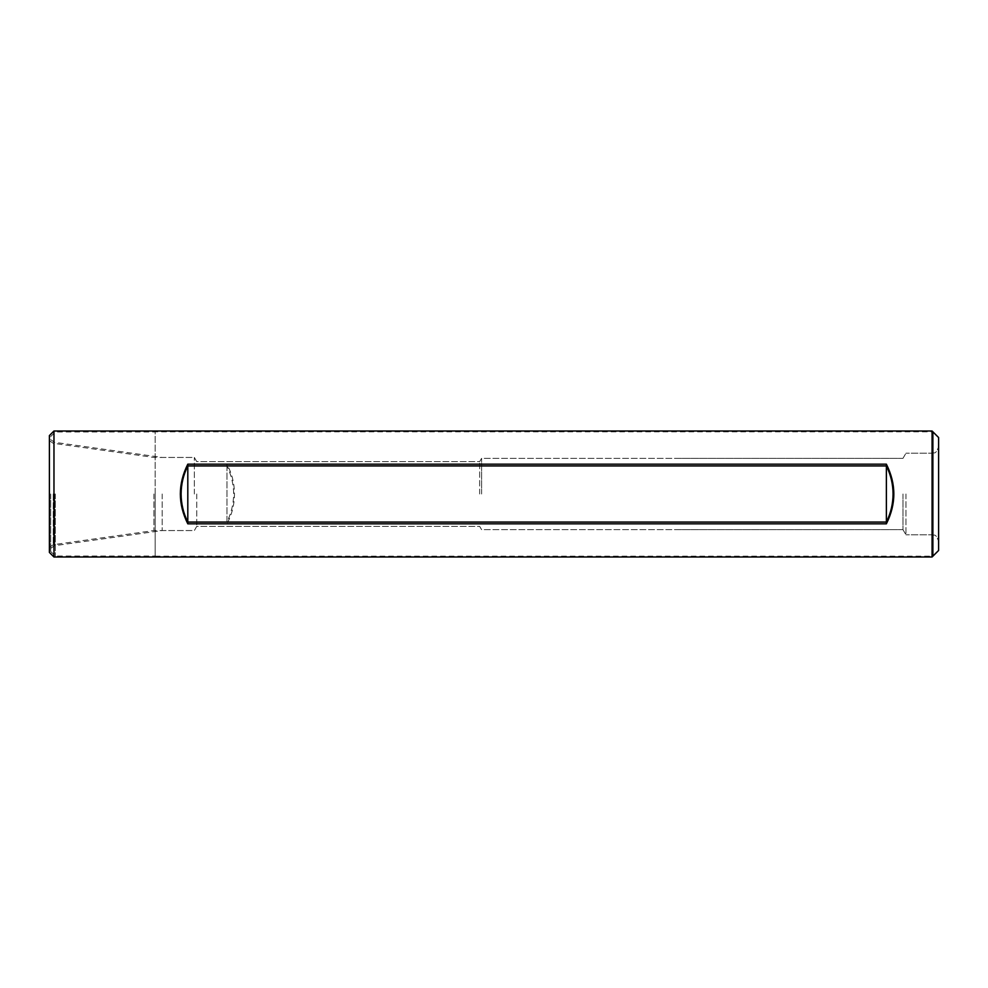 <?xml version="1.0" encoding="UTF-8"?>
<svg xmlns="http://www.w3.org/2000/svg" width="988" height="988" viewBox="0 0 988 988"><rect width="100%" height="100%" fill="white"/><g stroke="black" fill="none" stroke-linecap="round" stroke-linejoin="round"><path stroke-width="0.74" stroke-dasharray="4.94 3.71" d="M479.637 494L479.637 461.631L479.637 494M481.601 494L481.601 458.358L481.601 494M155.165 556.182L932.882 556.182L932.882 431.818L155.165 431.818L155.165 556.182L155.165 431.818M187.806 522.059C178.952 503.349 178.952 484.651 187.806 465.941L226.981 465.941C235.836 484.651 235.836 503.349 226.981 522.059L187.806 522.059L187.806 465.941M155.165 494L155.165 556.022L155.165 494M55.279 494L55.279 556.022L55.279 494M50.709 494L50.709 551.452L50.709 494M938.6 550.477L938.6 437.523L938.6 550.477M196.748 494L196.748 526.369L196.748 494M194.34 494L194.34 457.444L194.34 494M162.193 494L162.193 530.556L162.193 494M905.959 494L905.959 534.804L905.959 494M902.97 494L902.97 529.642L902.97 494M226.981 465.941L226.981 522.059M932.067 431.003L932.067 556.997M187.806 464.175L226.981 464.175C231.933 473.499 234.44 483.441 234.489 494C234.44 504.559 231.933 514.501 226.981 523.825L187.806 523.825C182.854 514.501 180.347 504.559 180.298 494C180.347 483.441 182.854 473.499 187.806 464.175L187.806 523.825M53.97 556.997L53.97 431.003M49.4 494L49.4 547.352L49.4 494M49.4 552.428L49.4 435.572M938.6 494L938.6 541.338L938.6 494M153.918 494L153.918 530.556L153.918 494M226.981 464.175L226.981 523.825M54.55 494L54.55 545.685L54.55 494M932.067 494L932.067 534.804L932.067 494M53.241 494L53.241 544.709L53.241 494M49.4 547.352L53.241 544.709L153.918 530.556L194.34 530.556L196.748 526.369L479.637 526.369L481.601 529.642L677.459 529.642L481.601 529.642L479.637 526.369L196.748 526.369L194.34 530.556L162.193 530.556L54.55 545.685L50.709 548.328M49.4 440.648L53.241 443.291L153.918 457.444L194.34 457.444L196.748 461.631L479.637 461.631L481.601 458.358L677.459 458.358L481.601 458.358L479.637 461.631L196.748 461.631L194.34 457.444L162.193 457.444L54.55 442.315L50.709 439.672M50.709 551.452L55.279 556.022L155.165 556.022M50.709 436.548L55.279 431.978L155.165 431.978M932.067 534.804C934.068 536.2 935.253 532.124 938.6 541.338C935.253 532.124 934.068 536.2 932.067 534.804L905.959 534.804L932.067 534.804M932.067 453.196C934.068 451.8 935.253 455.876 938.6 446.662C935.253 455.876 934.068 451.8 932.067 453.196L905.959 453.196L932.067 453.196M902.97 529.642L905.959 534.804L902.97 529.642L677.459 529.642L902.97 529.642M902.97 458.358L905.959 453.196L902.97 458.358L677.459 458.358L902.97 458.358"/><path stroke-width="1.48" d="M893.066 494C893.016 484.12 890.793 474.771 886.372 465.941L886.372 522.059C890.793 513.229 893.016 503.88 893.066 494M932.067 431.003L938.6 437.523L932.882 431.818L932.882 556.182L938.6 550.477L938.6 437.523L938.6 550.477L932.067 556.997L932.067 431.003L53.97 431.003L53.97 556.997L932.067 556.997M886.372 465.941L187.806 465.941C183.385 474.771 181.162 484.12 181.113 494C181.162 503.88 183.385 513.229 187.806 522.059L886.372 522.059M187.806 465.941L187.806 522.059M886.372 523.825C896.314 503.942 896.314 484.058 886.372 464.175L187.806 464.175C177.865 484.058 177.865 503.942 187.806 523.825L886.372 523.825L886.372 464.175M53.97 431.003L49.4 435.572L49.4 552.428L53.97 556.997M187.806 464.175L187.806 523.825"/></g></svg>
